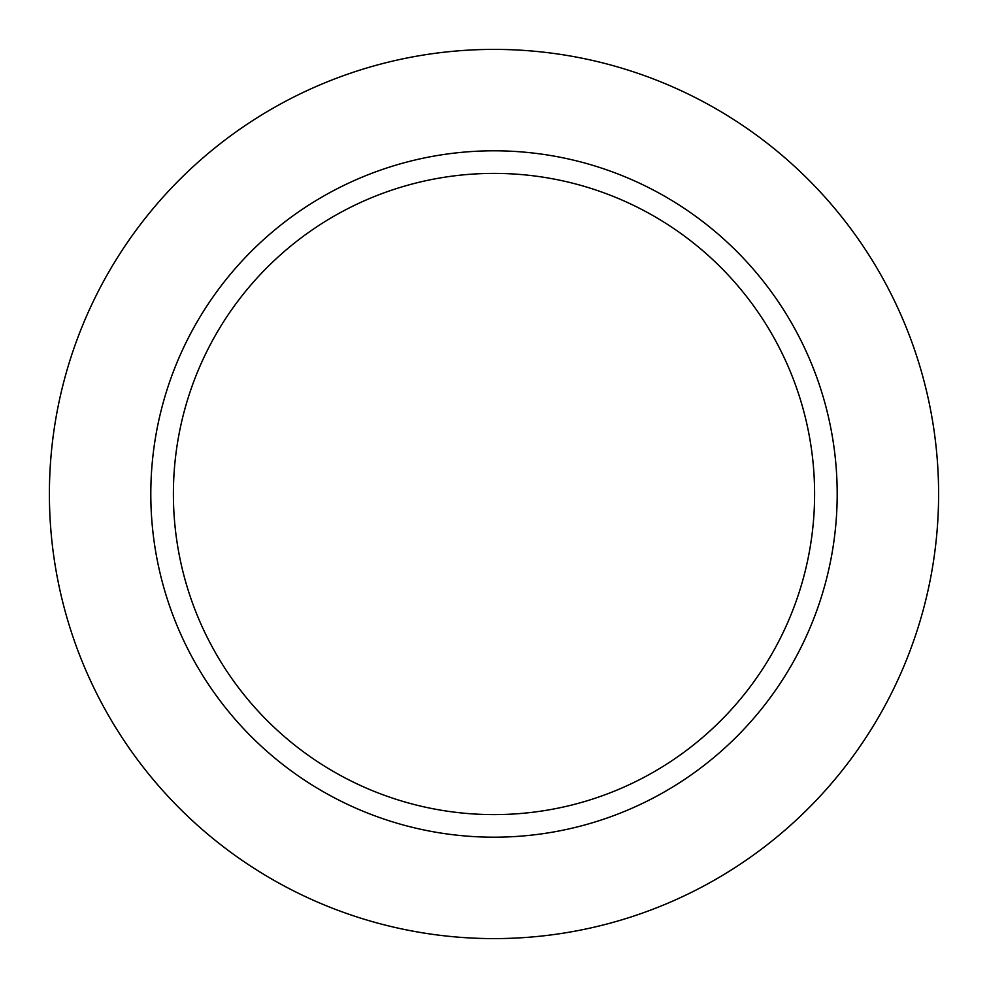 <?xml version="1.0" encoding="UTF-8"?>
<svg xmlns="http://www.w3.org/2000/svg" width="988" height="988" viewBox="0 0 988 988"><rect width="100%" height="100%" fill="white"/><g stroke="black" fill="none" stroke-linecap="round" stroke-linejoin="round"><path stroke-width="1.48" d="M494 49.4A444.6 444.6 0 0 1 879.036 716.3A444.6 444.6 0 0 1 108.964 716.3A444.6 444.6 0 0 1 494 49.4M494 150.806A343.194 343.194 0 0 1 791.215 665.591A343.194 343.194 0 0 1 196.785 665.591A343.194 343.194 0 0 1 494 150.806M494 173.394A320.606 320.606 0 0 1 771.653 654.303A320.606 320.606 0 0 1 216.347 654.303A320.606 320.606 0 0 1 494 173.394"/></g></svg>
